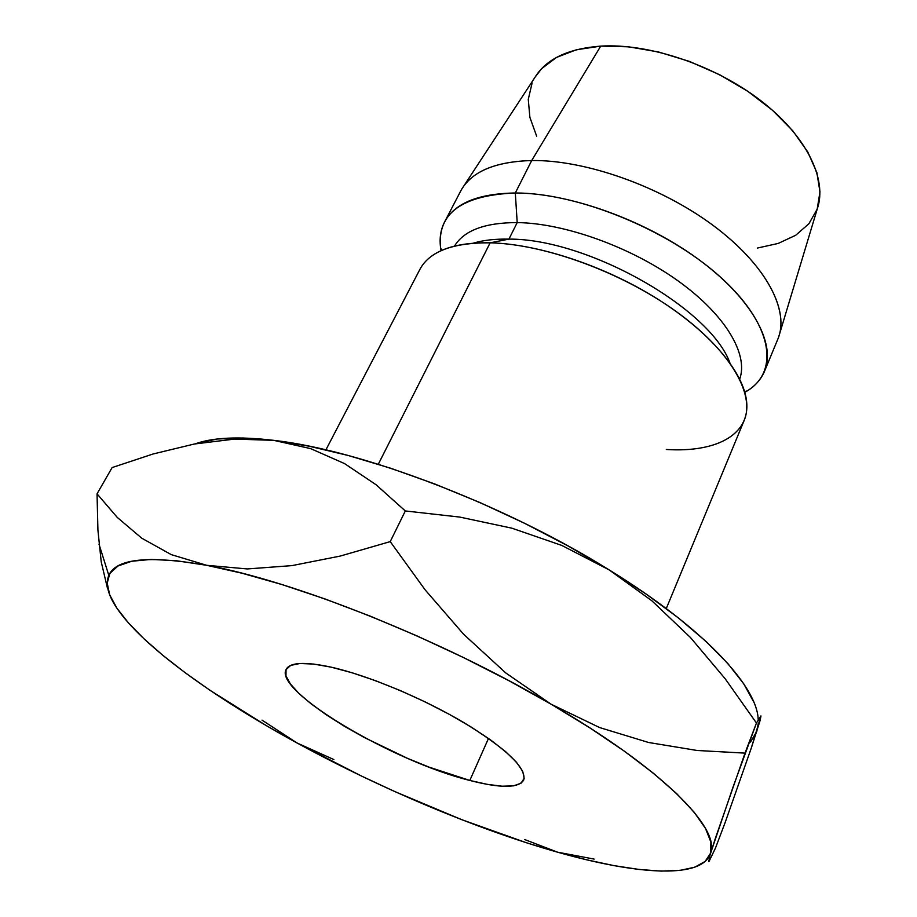 <?xml version="1.0" encoding="UTF-8"?>
<svg xmlns="http://www.w3.org/2000/svg" width="917" height="917" viewBox="0 0 917 917"><rect width="100%" height="100%" fill="white"/><g stroke="black" fill="none" stroke-linecap="round" stroke-linejoin="round"><path stroke-width="1.38" d="M469.813 780.447C392.751 761.442 273.277 690.856 286.173 669.318C290.059 662.257 305.109 661.558 331.324 667.198L352.243 672.803L375.569 680.701L400.282 690.558L425.236 701.941L449.273 714.32L471.304 727.112L490.331 739.732L505.576 751.608L516.477 762.268L522.701 771.277L524.18 778.327L521.028 783.221L513.52 785.858L502.126 786.213L487.351 784.367L469.813 780.447L429.11 767.151L407.308 758.267L364.244 737.486L344.345 726.241L326.395 714.882L311.046 703.786L298.85 693.332L290.357 683.91L285.978 675.875L286.047 669.593L290.723 665.375L300.019 663.484L313.694 664.068L331.324 667.198C368.118 675.462 422.771 698.238 463.979 722.676C506.769 749.029 526.679 768.159 523.699 780.069C518.621 788.265 500.659 788.391 469.813 780.447L488.486 738.426L469.813 780.447M666.258 608.579L744.134 420.525C755.413 394.138 729.909 349.962 675.37 310.92C620.947 271.89 544.136 243.991 490.137 242.822L378.297 464.266L490.137 242.822C537.03 243.945 601.277 264.715 653.213 296.317C705.139 327.965 740.122 367.236 745.876 396.809C753.316 433.42 718.114 452.838 666.304 449.479M508.924 239.119L490.137 242.822L508.924 239.119C587.43 238.512 710.572 308.502 729.932 362.983C710.572 308.502 587.43 238.512 508.924 239.119L517.199 222.579L508.924 239.119C495.065 238.833 483.133 240.197 473.126 243.223C483.133 240.197 495.065 238.833 508.924 239.119M739.687 379.134C748.685 354.501 725.634 315.035 678.225 281.003C630.885 246.994 564.654 223.221 517.199 222.579C564.654 223.221 630.885 246.994 678.225 281.003C725.634 315.035 748.685 354.501 739.687 379.134M515.308 192.983L517.199 222.579L515.308 192.983C569.148 192.983 645.018 220.091 698.376 259.247C751.848 298.403 776.332 343.6 764.526 371.259C760.801 380.028 754.221 387.043 744.81 392.327L747.309 390.848C780.08 370.858 772.401 323.346 719.547 276.269C667.049 229.17 577.057 192.765 515.308 192.983L531.7 160.532L515.308 192.983C461.859 195.172 436.962 213.455 440.607 247.831L441.077 250.696C439.071 240.082 440.229 230.534 444.539 222.052C454.58 203.265 478.158 193.579 515.308 192.983M764.526 371.259L777.834 339.13C789.961 310.657 766.131 264.83 713.357 225.593C660.698 186.38 585.436 159.764 531.7 160.532C584.691 159.787 658.658 185.612 711.225 224.023C763.884 262.457 788.964 307.837 778.716 336.78L817.345 208.663C827.547 179.205 806.33 135.601 760.376 100.343C714.515 65.107 649.041 43.168 600.738 46.114L531.7 160.532L600.738 46.114L576.392 49.77L556.436 57.462L541.557 68.718L535.115 77.108C546.429 58.894 568.288 48.578 600.738 46.114L628.523 46.813L658.555 51.971L689.435 61.416L719.685 74.758L747.859 91.356L772.63 110.395L792.873 130.925L807.785 151.981L816.875 172.591L819.97 191.894L817.185 209.145L808.909 223.737L795.704 235.268L778.246 243.418L757.327 248.071M753.797 702.101L743.779 683.876L727.869 663.576L706.124 641.533L678.763 618.207L646.221 594.136L609.152 569.893L568.391 546.131L524.971 523.492L480.038 502.585L434.796 483.993L390.459 468.163L348.162 455.474L308.949 446.166L273.667 440.343L243.016 437.994L217.455 439.002L197.281 443.163M750.484 742.059L756.834 731.319L758.221 723.57M532.124 82.92L528.272 99.38L529.888 117.376L536.674 136.22M535.138 77.074L461.836 189.005C472.863 171.032 496.154 161.541 531.7 160.532C494.618 161.644 470.925 171.869 460.609 191.195L444.539 222.052M454.477 246.134C463.945 230.465 484.852 222.613 517.199 222.579C484.852 222.613 463.945 230.465 454.477 246.134M436.95 252.76C449.811 245.699 467.544 242.386 490.137 242.822C452.906 242.569 429.5 251.418 419.917 269.334L325.902 449.869M708.807 861.579L709.93 855.435L715.443 838.138L745.005 753.121L697.115 750.484L648.571 742.483L599.649 727.571L551.048 704.176L505.668 672.86L463.589 634.22L425.133 589.849L390.229 541.615L340.173 556.08L292.007 565.617L247.349 568.941L206.715 565.308L176.224 560.711L151.122 559.416L131.681 561.25L117.949 566.007L109.868 573.389L107.209 583.109L109.696 594.846L116.952 608.269L128.575 623.067L144.141 638.954L163.215 655.655L185.394 672.895L210.245 690.455L266.446 725.702L297.062 742.999L361.573 776.091L394.814 791.577L461.629 819.638L526.622 842.815L557.547 852.18L586.914 859.859L614.287 865.682L639.229 869.476L661.272 871.104L679.933 870.393L694.708 867.218L705.104 861.464L710.641 853.085L710.87 842.024L705.448 828.349L694.112 812.164L676.735 793.686L653.374 773.214L624.282 751.126L589.94 727.926L551.048 704.176L508.499 680.483L463.383 657.512L416.903 635.871L370.33 616.178L324.905 598.916L281.828 584.519L242.134 573.251L206.715 565.308L171.284 554.636L141.791 538.222L117.273 517.429L97.042 493.839L112.126 467.567L153.105 453.984L194.289 444.023L234.557 439.083L273.667 440.343C239.085 436.286 212.962 437.443 195.298 443.828M97.042 493.839L97.924 530.198L97.042 493.839L112.126 467.567L153.105 453.984L194.289 444.023L234.557 439.083L273.667 440.343L310.668 448.631L344.563 463.601L376.016 484.703L405.314 510.952L459.726 517.073L511.869 528.181L561.766 545.42L609.152 569.893C504.43 504.499 361.069 450.064 273.667 440.343L310.668 448.631L344.563 463.601L376.016 484.703L405.314 510.952L390.229 541.615L340.173 556.08L292.007 565.617L247.349 568.941L206.715 565.308C293.944 580.954 441.386 639.63 551.048 704.176C662.349 768.79 720.372 828.085 710.641 853.085L709.678 855.538C698.215 878.91 635.275 874.302 557.547 852.18L594.159 859.091L557.547 852.18C476.748 829.266 380.463 788.597 297.062 742.999C213.879 697.562 142.685 646.359 116.952 608.269C107.942 594.973 105.237 584.003 108.814 575.36C116.023 558.545 148.657 555.198 206.715 565.308M758.199 719.604C757.327 686.122 703.156 627.675 609.152 569.893L651.838 600.761L690.421 637.487L725.152 678.729L756.456 723.02L760.961 715.925L751.321 747.963L725.118 822.595L715.489 848.019L709.173 861.155L708.635 860.559M101.237 561.915L107.461 588.221L101.237 561.915L97.924 530.198L101.237 561.915M262.021 720.12L297.085 743.011M524.627 839.525L557.547 852.18L524.627 839.525M297.028 742.976L333.857 759.563M141.791 538.222L117.273 517.429M710.641 853.085L733.038 787.05L756.456 723.02L745.005 753.121L697.115 750.484L648.571 742.483L599.649 727.571L551.048 704.176L505.668 672.86L463.589 634.22L425.133 589.849L390.229 541.615L405.314 510.952L459.726 517.073L511.869 528.181L561.766 545.42L609.152 569.893L651.838 600.761L690.421 637.487M756.456 723.02L760.961 715.925L760.113 720.464L751.321 747.963L725.118 822.595L715.489 848.019L709.173 861.155M501.496 240.586L502.241 239.096M747.309 390.848L744.604 391.616M440.607 247.831L441.753 250.398M108.814 575.36L99.002 544.194"/></g></svg>
